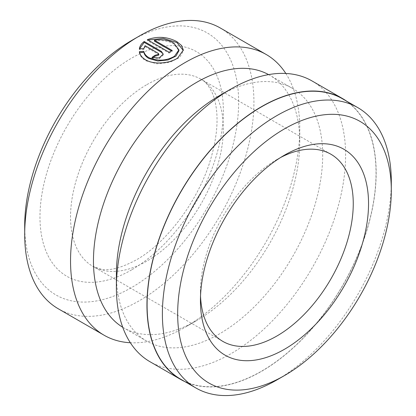 <?xml version="1.0" encoding="UTF-8"?>
<svg xmlns="http://www.w3.org/2000/svg" width="416" height="416" viewBox="0 0 416 416"><rect width="100%" height="100%" fill="white"/><g stroke="black" fill="none" stroke-linecap="round" stroke-linejoin="round"><path stroke-width="0.31" stroke-dasharray="2.08 1.56" d="M280.571 157.524A108.061 62.39 120 0 0 276.843 159.572L284.482 155.163L276.843 159.572A108.061 62.39 120 0 0 200.434 291.918A108.061 62.39 120 0 0 200.528 296.171M154.414 41.116C161.621 39.884 168.069 40.815 173.763 43.909L178.927 50.742M169.088 52.229L169.088 53.108L147.352 40.56L147.352 39.676M139.552 52.489L139.37 52.499C139.937 55.817 142.054 58.562 145.714 60.741L156.993 63.825L169.718 62.39L179.624 57.502L183.336 50.944L183.336 50.066M342.498 98.79A161.876 93.46 -60 0 1 367.312 228.504A161.876 93.46 -60 0 1 261.565 371.15A161.876 93.46 -60 0 1 180.627 379.163M219.539 95.602A145.881 84.224 -60 0 1 292.479 88.379A145.881 84.224 -60 0 1 314.839 205.275A145.881 84.224 -60 0 1 219.539 333.83A145.881 84.224 -60 0 1 146.598 341.052A145.881 84.224 -60 0 1 116.386 274.269M268.596 74.604A145.881 84.224 -60 0 1 269.552 75.145A145.881 84.224 -60 0 1 299.77 141.924A145.881 84.224 -60 0 1 196.617 320.59A145.881 84.224 -60 0 1 123.677 327.818A145.881 84.224 -60 0 1 122.725 327.257M312.042 80.959A162.089 93.584 -60 0 1 336.887 210.844A162.089 93.584 -60 0 1 231 353.678A162.089 93.584 -60 0 1 149.958 361.707M131.664 40.461A151.284 87.344 -60 0 1 238.638 102.222A151.284 87.344 -60 0 1 131.664 287.508A151.284 87.344 -60 0 1 24.695 225.742M220.35 28.023A162.089 93.584 -60 0 1 245.196 157.908A162.089 93.584 -60 0 1 139.308 300.742A162.089 93.584 -60 0 1 58.261 308.771M285.813 73.455A162.089 93.584 -60 0 1 299.77 128.69A162.089 93.584 -60 0 1 185.156 327.21L196.617 320.59L185.151 327.21A162.089 93.584 -60 0 1 130.343 342.742M346.684 101.208A162.089 93.584 -60 0 1 366.288 232.305A162.089 93.584 -60 0 1 261.565 371.327A162.089 93.584 -60 0 1 184.813 381.581M391.243 186.243A161.876 93.46 -60 0 1 276.848 379.969M139.558 48.802L139.37 49.696L143.806 49.483L145.064 46.576L145.064 45.692M143.806 49.483L143.806 48.599M139.37 49.696L139.37 48.812M152.698 57.767A162.089 93.584 120 0 0 151.949 58.282L151.949 57.398M151.949 58.282L159.151 58.812L163.233 54.969L161.299 52.229M145.064 46.576L158.179 54.148L158.829 55.073M139.37 52.499L139.37 51.615M169.088 53.108A162.089 93.584 -60 0 1 172.208 51.386L172.208 50.502M172.208 51.386L171.418 50.929M146.947 84.578A108.061 62.39 -60 0 1 200.98 79.222A108.061 62.39 -60 0 1 217.542 165.812A108.061 62.39 -60 0 1 146.947 261.04A108.061 62.39 -60 0 1 92.919 266.391A108.061 62.39 -60 0 1 76.357 179.8A108.061 62.39 -60 0 1 146.947 84.578M131.664 269.859A129.672 74.864 -60 0 1 39.972 216.923A129.672 74.864 -60 0 1 131.664 58.105A129.672 74.864 -60 0 1 223.361 111.046A129.672 74.864 -60 0 1 131.664 269.859M158.179 54.148L158.179 53.269M146.598 341.052L123.677 327.818M330.876 154.216L200.98 79.222C205.124 81.219 208.9 85.831 212.311 93.064C214.198 97.38 215.55 102.632 216.367 108.826C218.187 123.074 216.341 139.677 210.829 158.652C199.004 200.023 166.624 243.09 136.141 259.969C121.607 267.805 110.022 270.899 101.379 269.246L92.919 266.391L222.815 341.385M299.77 141.924L299.77 128.69M292.479 88.379L269.552 75.145M163.233 54.969L163.233 54.09M200.434 291.918L200.434 300.742"/><path stroke-width="0.62" d="M276.848 379.969A161.876 93.46 -60 0 1 276.843 379.969L284.487 375.56A151.065 87.22 120 0 0 391.305 190.538A151.065 87.22 120 0 0 284.487 128.866A151.065 87.22 120 0 0 177.663 313.888A151.065 87.22 120 0 0 284.487 375.56L276.843 379.969A161.876 93.46 -60 0 1 195.91 387.988A161.876 93.46 -60 0 1 171.096 258.279A161.876 93.46 -60 0 1 276.843 115.632A161.876 93.46 -60 0 1 357.781 107.614A161.876 93.46 -60 0 1 391.305 181.719A161.876 93.46 -60 0 1 391.243 186.243M284.482 155.163L284.487 155.158A118.867 68.63 -60 0 1 368.54 203.689A118.867 68.63 -60 0 1 284.487 349.268A118.867 68.63 -60 0 1 200.434 300.742A118.867 68.63 -60 0 1 284.487 155.158L284.487 155.158M200.528 296.171A108.061 62.39 120 0 0 222.815 341.385A108.061 62.39 120 0 0 276.843 336.034A108.061 62.39 120 0 0 347.438 240.807A108.061 62.39 120 0 0 330.876 154.216A108.061 62.39 120 0 0 280.571 157.524M178.927 49.858L178.927 50.742L175.958 56.077L168.033 59.966L157.856 61.006L148.829 58.479C146.026 56.815 144.352 54.735 143.806 52.239L143.806 51.355C144.342 53.846 146.016 55.926 148.829 57.595C157.565 61.37 166.093 60.944 174.424 56.321L178.927 49.858L173.763 43.03C168.09 39.936 161.637 39 154.414 40.232L172.208 50.502A162.089 93.584 120 0 0 169.088 52.229L147.352 39.676C157.57 36.026 167.414 36.686 176.883 41.652L181.662 45.609L183.336 50.066L177.544 58.126C169.562 63.378 154.06 64.974 145.714 59.862C142.059 57.689 139.942 54.938 139.37 51.615L143.806 51.355M183.321 50.502L176.883 42.536L163.311 38.381L148.798 39.952M195.91 387.988L180.627 379.163A161.876 93.46 -60 0 1 155.813 249.454A161.876 93.46 -60 0 1 261.565 106.808A161.876 93.46 -60 0 1 342.498 98.79L357.781 107.614M184.813 381.581A162.089 93.584 -60 0 1 180.518 379.35L149.958 361.707A162.089 93.584 -60 0 1 116.386 287.503L116.386 274.269A145.881 84.224 -60 0 1 219.539 95.607A145.881 84.224 -60 0 1 219.539 95.602L230.994 88.988M122.725 327.257A145.881 84.224 -60 0 1 101.572 210.049A145.881 84.224 -60 0 1 196.617 82.368A145.881 84.224 -60 0 1 268.596 74.604M116.386 287.503A162.089 93.584 -60 0 1 231 88.988L231 88.988A162.089 93.584 -60 0 1 312.042 80.959L342.607 98.602A162.089 93.584 -60 0 1 346.684 101.208M130.343 342.742A162.089 93.584 -60 0 1 104.109 335.239L58.261 308.771A162.089 93.584 -60 0 1 24.695 234.567L24.695 225.742A151.284 87.344 -60 0 1 131.664 40.461L139.303 36.052A162.089 93.584 -60 0 1 139.308 36.046A162.089 93.584 -60 0 1 220.35 28.023L266.198 54.491A162.089 93.584 -60 0 1 285.813 73.455M24.695 234.567A162.089 93.584 -60 0 1 139.308 36.052L131.664 40.461M158.179 53.269L145.064 45.692L143.806 48.599L139.37 48.812C139.828 46.02 141.45 43.581 144.232 41.496L161.299 51.35L163.233 54.09L159.162 57.928L151.949 57.398A162.089 93.584 -60 0 1 155.064 55.286L158.829 54.194L158.179 53.269M104.109 335.239A162.089 93.584 -60 0 1 79.264 205.353A162.089 93.584 -60 0 1 185.151 62.52A162.089 93.584 -60 0 1 266.198 54.491M180.518 379.35A162.089 93.584 -60 0 1 155.672 249.47A162.089 93.584 -60 0 1 261.565 106.631A162.089 93.584 -60 0 1 342.607 98.602M161.299 51.35L161.299 52.229L144.232 42.38L144.232 41.496M144.232 42.38L139.558 48.802M158.829 54.194L158.829 55.073L155.064 56.165A162.089 93.584 120 0 0 152.698 57.767M155.064 56.165L155.064 55.286M143.806 52.239L139.37 52.499M171.418 50.929L154.414 41.116L154.414 40.232M219.539 95.607L231 88.988M391.305 190.538L391.305 181.719"/></g></svg>
